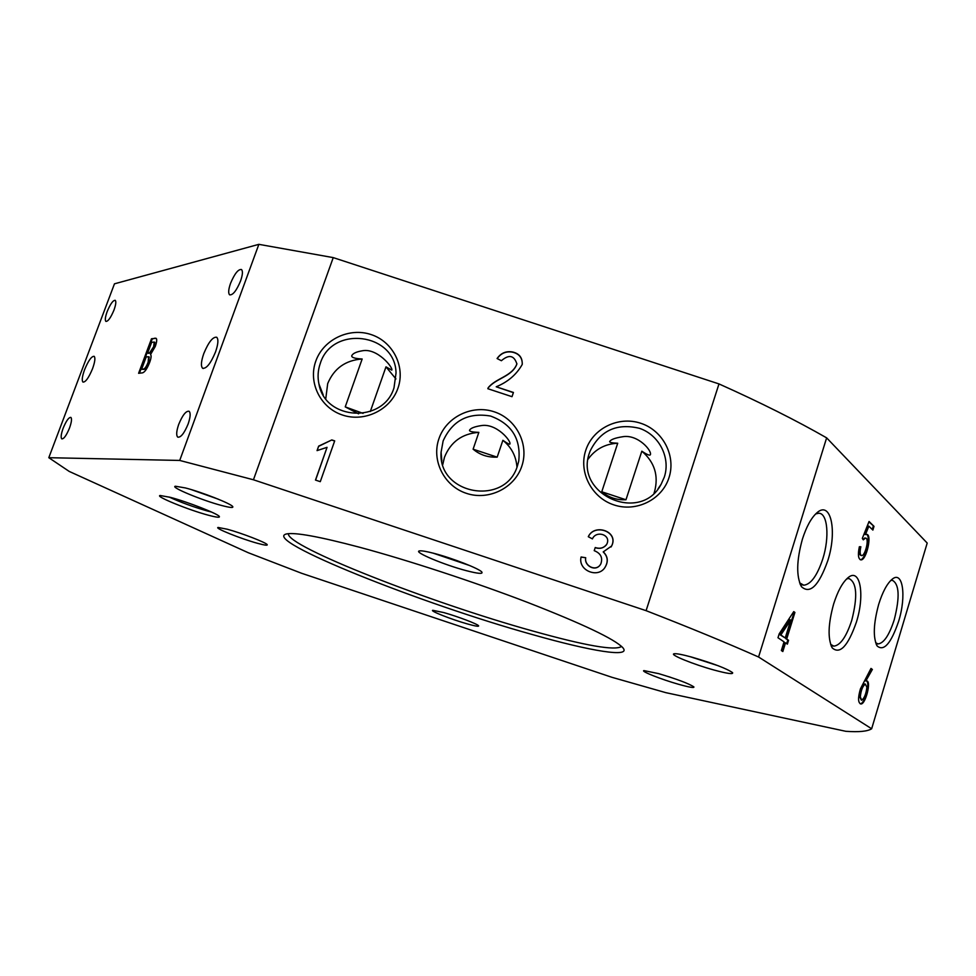 <?xml version="1.0" encoding="UTF-8"?>
<svg xmlns="http://www.w3.org/2000/svg" width="976" height="976" viewBox="0 0 976 976"><rect width="100%" height="100%" fill="white"/><g stroke="black" fill="none" stroke-linecap="round" stroke-linejoin="round"><path stroke-width="1.46" d="M864.992 684.017L864.663 683.932C861.979 685.811 860.307 690.056 859.612 696.657L861.381 700.146M860.32 696.852L861.674 700.219C864.346 698.255 866.09 693.948 866.883 687.299L865.37 684.115C862.686 686.006 861.003 690.252 860.32 696.852M359.436 547.207C408.029 560.224 474.592 582.062 527.809 602.497C582.916 623.993 614.599 639.073 622.859 647.722C631.777 658.068 590.846 651.199 532.701 634.656C421.608 603.863 260.177 539.643 286.615 533.921C295.191 532.213 319.457 536.641 359.436 547.207M288.42 533.652C285.626 546.109 431.063 602.826 532.286 630.874C585.466 645.746 615.234 650.931 621.59 646.429M170.349 497.345C187.416 501.81 217.88 513.73 219.307 516.45C220.137 517.792 216.489 517.378 208.388 515.218C188.783 510.045 154.452 496.089 160.137 495.503L170.349 497.345M169.129 497.028C180.462 502.274 193.248 506.947 207.498 511.021L211.463 512.022M107.153 311.637C105.262 316.932 104.822 320.189 105.872 321.397C108.043 321.555 110.739 317.786 113.972 310.075C115.863 304.768 116.29 301.523 115.253 300.327C113.057 300.181 110.361 303.951 107.153 311.637M63.147 428.232C61.098 434.003 60.634 437.553 61.769 438.871C63.855 439.078 66.429 435.455 69.516 428.013C71.565 422.242 72.017 418.704 70.894 417.399C68.796 417.216 66.222 420.827 63.147 428.232M178.73 424.34C176.412 431.099 176.083 435.369 177.742 437.138C180.804 437.687 184.269 433.307 188.112 424.023C190.43 417.252 190.759 413.007 189.112 411.262C186.026 410.725 182.561 415.093 178.73 424.34M230.556 283.308C228.445 289.396 228.128 293.239 229.604 294.825C232.825 295.325 236.473 290.726 240.547 281.015C242.658 274.927 242.975 271.108 241.499 269.535C238.266 269.059 234.618 273.646 230.556 283.308M84.57 369.733C82.179 376.431 81.642 380.555 82.96 382.08C85.534 382.311 88.743 377.834 92.561 368.647C94.953 361.937 95.489 357.826 94.172 356.325C91.573 356.118 88.377 360.583 84.57 369.733M203.801 353.532C201.105 361.303 200.714 366.207 202.618 368.245C206.424 368.891 210.731 363.45 215.537 351.933C218.209 344.15 218.6 339.258 216.721 337.257C212.878 336.647 208.571 342.076 203.801 353.532M678.613 684.298C689.337 687.299 694.424 688.165 693.887 686.897C688.983 683.627 677.259 679.211 658.702 673.647L643.977 670.597C640.268 671.11 661.508 679.479 678.613 684.298M467.187 623.871C475.3 626.153 479.094 626.787 478.594 625.775C477.654 624.067 457.488 616.417 443.787 612.574L432.819 610.305C429.294 610.72 451.62 619.504 467.187 623.871M714.127 670.061C727.303 673.623 733.464 674.489 732.598 672.659C726.73 668.548 713.127 663.375 691.789 657.116C682.212 654.518 676.307 653.408 674.099 653.774C669.121 654.53 693.765 664.51 714.127 670.061M689.715 656.555L718.165 665.73M466.357 570.679C477.886 573.668 483.059 574.144 481.888 572.107C479.789 568.849 452.461 558.113 434.015 553.368C426.317 551.367 421.449 550.549 419.436 550.915C412.921 551.818 444.361 564.982 466.357 570.679M433.002 553.099L469.798 565.592M221.979 505.58C230.055 507.691 233.63 508.02 232.727 506.568C231.117 503.689 201.971 492.172 185.44 487.951L175.424 486.231C169.482 486.878 202.74 500.627 221.979 505.58M257.542 543.315C264.581 545.23 267.79 545.669 267.168 544.62C266.094 542.558 241.597 533.079 227.274 529.224L218.148 527.467C213.805 527.906 241.218 538.886 257.542 543.315M315.809 361.108C307.94 382.543 320.433 407.907 342.552 415.056C364.548 422.523 390.571 409.871 397.94 388.216C405.638 366.671 392.962 341.576 371.014 334.536C349.176 327.18 323.337 339.563 315.809 361.108M320.274 363.45C317.908 370.209 317.456 377.078 318.945 384.044C325.045 420.705 383.458 423.621 394.011 387.789L396.036 372.978C395.378 332.914 331.962 324.959 320.274 363.45M370.307 411.518L385.984 366.854L391.803 370.124C393.438 368.001 377.37 347.676 362.255 350.799C356.289 351.799 352.787 353.458 351.738 355.74C351.433 357.509 354.898 358.595 362.157 358.997C345.516 360.217 334.024 368.416 327.692 383.605L325.764 398.733M438.932 438.724C431.258 460.428 444.092 486.121 466.406 493.344C488.61 500.908 514.633 488.073 521.818 466.15C529.321 444.324 516.304 418.899 494.161 411.787C472.128 404.332 446.288 416.898 438.932 438.724M443.141 440.896L441.079 452.266C437.846 494.954 505.849 506.776 517.548 465.515L518.732 461.148C521.123 438.932 511.729 423.889 490.538 416.044C468.236 412.275 452.437 420.558 443.141 440.896M497.174 457.158L473.104 449.192C479.24 454.304 486.243 456.951 494.1 457.146L497.174 457.158L502.884 440.31C507.227 443.36 509.557 444.617 509.875 444.056C511.57 441.286 496.479 422.998 481.302 425.597C474.446 426.646 470.517 428.208 469.505 430.306C469.358 431.453 472.469 432.148 478.85 432.368C462.136 433.6 450.668 441.908 444.458 457.28L442.775 464.539M585.795 450.217C578.39 471.957 591.541 497.675 613.941 504.909C636.23 512.485 662.094 499.639 668.987 477.679C676.222 455.816 662.887 430.367 640.671 423.242C618.54 415.788 592.871 428.366 585.795 450.217M589.65 452.364C573.546 494.222 640.61 524.21 661.167 484.181L664.339 477.02C670.756 457.61 659.154 434.979 639.512 428.33C616.71 422.901 600.216 430.526 590.053 451.205L589.65 452.364M654.018 493.161L654.554 491.623C658.812 475.605 654.567 462.124 641.83 451.18C646.966 454.621 649.809 455.804 650.358 454.743C652.297 451.01 638.133 434.259 622.981 436.687C615.161 437.895 610.72 439.529 609.646 441.603C609.536 442.47 612.22 443.006 617.71 443.238L601.765 491.77C607.975 496.906 615.014 499.566 622.895 499.761L625.97 499.773L641.83 451.18M363.048 413.373L345.236 406.882L358.607 413.836M625.97 499.773L601.765 491.77M802.418 539.13C796.489 560.578 796.172 576.438 801.467 586.686C810.043 594.445 818.815 585.807 827.758 560.785C837.481 531.017 830.844 499.785 816.753 512.937C811.178 518 806.396 526.735 802.418 539.13M799.625 582.855L803.797 585.21C810.885 584.404 817.217 575.62 822.805 558.87C829.685 537.398 827.685 512.998 818.718 513.242L815.68 513.925M833.626 604.059C828.087 624.189 827.636 638.816 832.272 647.954C839.97 654.676 848.01 646.075 856.391 622.139C865.139 594.848 860.173 566.91 847.876 577.829C842.41 582.611 837.652 591.358 833.626 604.059M830.625 644.392L833.846 646.136C840.385 645.356 846.351 636.779 851.743 620.382C857.819 596.409 856.879 582.452 848.9 578.512L846.692 578.89M878.693 604.327C873.422 623.749 872.91 637.645 877.168 646.014C883.914 651.651 891.064 643.428 898.615 621.346C906.606 596.007 902.837 569.899 892.027 579.341C887.001 583.697 882.56 592.017 878.693 604.327M875.643 642.733L878.095 643.928C883.89 643.172 889.27 635.095 894.26 619.687C899.97 597.105 899.311 583.965 892.296 580.281L890.759 580.5M48.8 457.695L114.473 283.821L258.86 244.342L333.243 257.615L253.443 479.777L646.1 610.671C689.019 627.348 726.51 642.794 758.572 657.007L871.653 728.767C867.615 731.39 859.002 732.232 845.814 731.305L665.815 692.655L612.074 677.344L301.572 573.266L248.246 552.721L69.235 471.432L48.8 457.695L179.718 460.44L253.443 479.777M333.243 257.615L718.983 383.922C760.377 402.466 796.257 420.449 826.635 437.858L927.2 543.059L871.653 728.767M826.635 437.858L758.572 657.007M859.368 546.743L860.844 546.767C859.673 552.111 859.966 555.051 861.735 555.612C865.395 555.649 869.64 537.544 865.444 538.13L863.284 539.838L862.32 538.398L869.055 521.477L874.008 526.345L872.873 530.09L868.847 526.174L865.468 534.592L866.505 534.372C872.544 533.945 866.31 560.675 860.942 559.858C858.233 559.053 857.709 554.685 859.368 546.743M865.846 680.943L866.444 680.931C871.775 680.248 865.578 704.574 860.917 703.964C857.977 702.94 857.819 697.889 860.442 688.836L870.995 668.438L872.373 669.451L865.846 680.943L865.139 680.76L871.678 669.268L872.373 669.451M781.361 650.541L784.033 641.866L777.982 637.743L779.19 633.839L793.756 611.61L794.903 612.452L786.705 638.999L788.559 640.28L787.364 644.136L785.509 642.867L782.837 651.529L781.361 650.541M718.983 383.922L646.1 610.671M487.841 388.716L488.159 387.789C495.71 378.127 512.29 376.419 516.877 363.902C514.096 355.288 508.935 354.227 501.383 360.717L497.089 358.534C500.92 353.031 506.08 350.848 512.595 351.982C519.366 353.605 522.575 357.777 522.209 364.487C516.511 374.564 507.849 382.006 496.211 386.789L513.437 392.462L512.01 396.683L487.841 388.716M603.266 551.818C607.731 556.198 608.463 561.127 605.449 566.617C598.898 579.219 577.609 570.692 581.086 556.991L585.71 557.723C584.087 566.336 596.751 572.265 600.887 563.738C602.924 557.601 600.704 553.246 594.213 550.671L595.238 547.548C600.069 549.11 603.9 548 606.755 544.242C611.659 534.799 596.129 529.931 592.42 538.886L588.284 536.715C594.396 522.965 619.223 531.505 611.61 545.999L603.205 551.928C607.658 556.308 608.39 561.237 605.376 566.714L604.827 567.629M315.48 480.07L327.058 447.325L317.054 450.619L318.652 446.13L331.816 439.932L334.695 440.884L320.274 481.668L315.48 480.07M258.86 244.342L179.718 460.44M150.548 354.532C151.487 355.459 151.231 357.948 149.816 361.998C147.022 369.123 144.424 372.759 142.008 372.917L138.604 373.308L151.487 338.757L156.136 338.306C157.124 339.331 156.819 342.064 155.245 346.517L150.548 354.532M362.157 358.997L345.236 406.882M478.85 432.368L473.104 449.192M617.71 443.238C605.205 443.848 595.323 449.167 588.077 459.196M516.963 467.114C516.133 456.195 511.436 447.252 502.884 440.31M395.951 378.956L385.984 366.854M191.406 489.647L218.307 499.187M668.45 676.612L670.451 677.259M139.458 373.21L152.183 339.05L151.487 338.757M152.183 339.05L155.086 338.135M143.875 369.367L143.167 369.074C144.692 369.087 146.351 366.805 148.145 362.218L148.62 356.765L146.217 356.899L141.605 369.27L143.875 369.367C145.4 369.392 147.059 367.098 148.852 362.523L149.06 356.948M150.341 353.044L149.645 352.751L153.635 346.761L154.208 342.064L151.646 342.32L147.644 353.044L148.34 353.349L150.341 353.044L154.342 347.066L154.72 342.283M154.342 347.066L153.635 346.761M147.644 353.044L149.645 352.751M148.852 362.523L148.145 362.218M141.605 369.27L143.167 369.074M581.074 557.101L585.71 557.723M585.649 557.833C584.124 566.092 595.958 572.278 600.521 564.36M595.201 547.67C599.764 549.134 603.51 548.183 606.438 544.803M588.308 536.727C594.482 523.087 619.138 531.713 611.537 546.109L611.025 546.987M487.89 388.741L488.159 387.789M488.146 387.972C495.698 378.322 512.266 376.614 516.853 364.097L516.902 363.682M497.199 358.582C501.017 353.178 506.141 351.043 512.571 352.19C519.061 353.702 522.294 357.667 522.27 364.097M513.376 392.645L496.211 386.789M315.59 480.107L327.058 447.325M317.2 450.583L318.652 446.13M318.725 446.288L331.816 439.932M331.889 440.091L334.646 441.006M866.395 680.919C870.616 682.602 864.541 704.196 860.271 703.781M870.86 668.67L871.678 669.268M860.076 546.755C858.929 552.026 859.234 554.917 861.003 555.442L861.735 555.612M865.273 538.13L862.869 539.216M868.884 521.879L874.008 526.345M873.276 526.186L872.263 529.504M865.468 534.592L864.724 534.421L868.115 526.015L868.847 526.174M866.42 534.372C871.422 536.153 865.297 560.126 860.332 559.699M793.586 611.867L794.903 612.452M794.122 612.257L785.924 638.804L786.705 638.999M785.924 638.804L788.559 640.28M787.778 640.073L786.68 643.66M782.142 651.065L784.741 642.672L785.509 642.867M790.78 620.016L790.011 619.821L780.068 634.778L785.229 637.987L790.78 620.016L780.849 634.973L785.229 637.987M780.068 634.778L780.849 634.973M203.24 368.513L202.618 368.245M323.202 394.926L318.945 384.044M441.872 461.05L441.079 452.266M658.056 488.793L661.167 484.181M800.052 583.977L801.467 586.686M802.052 584.795L803.797 585.21M831.113 645.734L832.272 647.954M832.394 645.77L833.846 646.136M876.192 644.221L877.168 646.014M876.899 643.623L878.095 643.928M154.208 342.064L154.903 342.369M148.62 356.765L149.328 357.057M860.917 703.964L860.21 703.769M864.663 683.932L865.37 684.115M865.444 538.13L864.699 537.971M860.942 559.858L860.198 559.687"/></g></svg>
